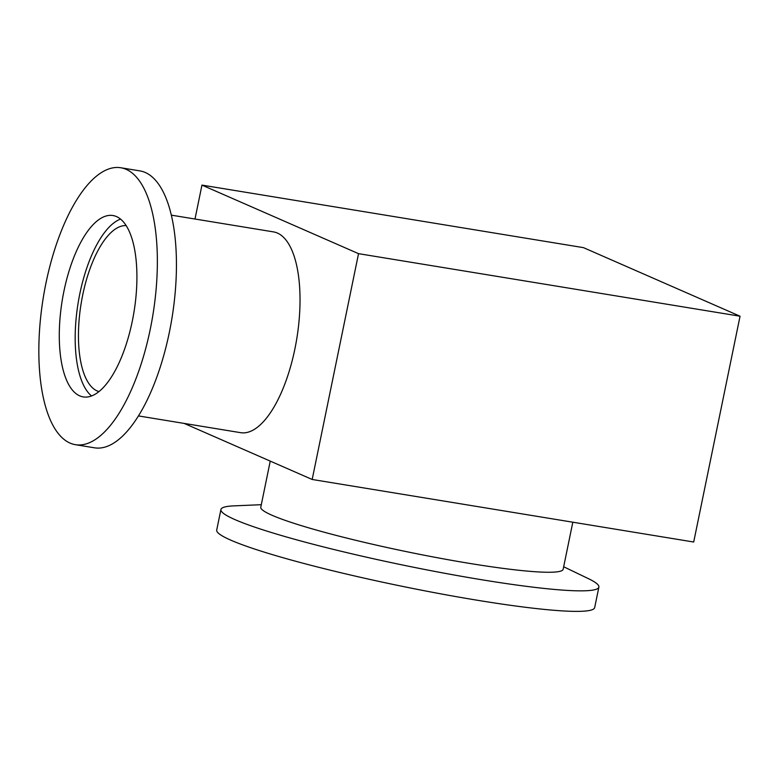 <?xml version="1.0" encoding="UTF-8"?>
<svg xmlns="http://www.w3.org/2000/svg" width="779" height="779" viewBox="0 0 779 779"><rect width="100%" height="100%" fill="white"/><g stroke="black" fill="none" stroke-linecap="round" stroke-linejoin="round"><path stroke-width="1.17" d="M563.675 566.761L588.437 578.661A192.919 17.82 -168.4 0 1 598.885 587.103A192.919 17.82 -168.4 0 1 481.665 579.742A192.919 17.82 -168.4 0 1 235.044 519.642A192.919 17.82 -168.4 0 1 220.924 509.515A192.919 17.82 -168.4 0 1 233.846 505.873L261.296 504.695M598.885 587.103L594.669 607.63A192.919 17.82 -168.4 0 1 440.505 593.802A192.919 17.82 -168.4 0 1 230.827 540.168A192.919 17.82 -168.4 0 1 216.708 530.051L220.924 509.515M572.818 522.203L563.159 569.264A154.339 14.256 -168.4 0 1 469.386 563.373A154.339 14.256 -168.4 0 1 272.085 515.289A154.339 14.256 -168.4 0 1 260.79 507.197L270.245 461.11M138.428 415.918L240.614 432.666A101.718 40.226 -80.7 0 0 295.884 343.841A101.718 40.226 -80.7 0 0 277.431 233.067A101.718 40.226 -80.7 0 0 273.526 231.899L171.351 215.15M120.803 167.758L139.879 170.893A140.308 55.484 99.3 0 1 145.274 172.49A140.308 55.484 99.3 0 1 169.374 332.205A140.308 55.484 99.3 0 1 94.483 447.808L75.407 444.682A140.308 55.484 99.3 0 1 70.013 443.076A140.308 55.484 99.3 0 1 44.559 290.285A140.308 55.484 99.3 0 1 120.803 167.758A140.308 55.484 99.3 0 1 126.198 169.364A140.308 55.484 99.3 0 1 151.642 322.155A140.308 55.484 99.3 0 1 75.407 444.682M79.701 395.859A91.903 36.34 99.3 0 1 63.031 295.786A91.903 36.34 99.3 0 1 112.974 215.53A91.903 36.34 99.3 0 1 116.499 216.581A91.903 36.34 99.3 0 1 133.17 316.663A91.903 36.34 99.3 0 1 83.236 396.91A91.903 36.34 99.3 0 1 79.701 395.859M120.55 219.094A91.903 36.34 -80.7 0 0 78.134 302.943A91.903 36.34 -80.7 0 0 91.552 395.956M98.952 391.584A84.181 33.293 99.3 0 1 97.141 390.941A84.181 33.293 99.3 0 1 81.552 301.084A84.181 33.293 99.3 0 1 126.169 225.598M740.05 316.216L583.471 247.644L201.956 185.1L358.535 253.662L740.05 316.216L693.699 542.018L312.184 479.474L184.165 423.416M201.956 185.1L194.993 219.026M358.535 253.662L312.184 479.474"/></g></svg>

